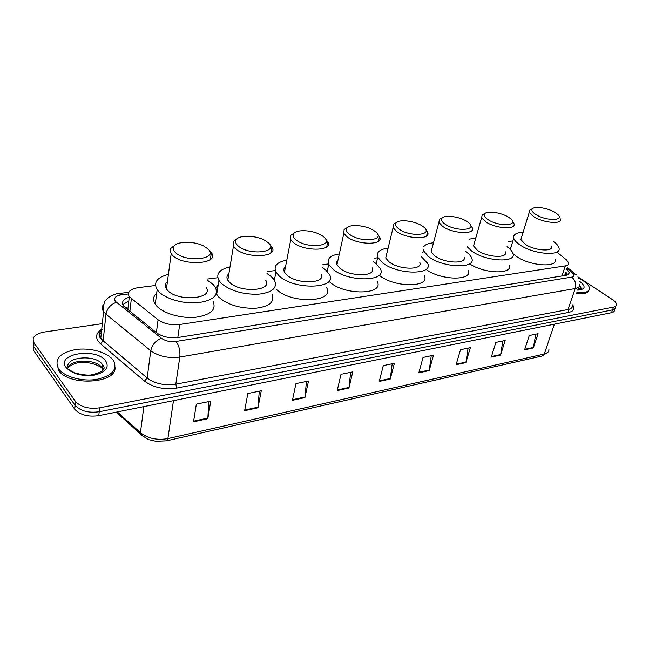 <?xml version="1.0" encoding="UTF-8"?>
<svg xmlns="http://www.w3.org/2000/svg" width="649" height="649" viewBox="0 0 649 649"><rect width="100%" height="100%" fill="white"/><g stroke="black" fill="none" stroke-linecap="round" stroke-linejoin="round"><path stroke-width="0.97" d="M128.437 304.235L128.356 304.957M564.784 275.501L564.938 274.632L566.431 275.2M125.565 308.105L126.806 307.553L126.66 308.973M155.492 285.487L138.205 287.645C129.93 289.073 126.969 292.107 129.313 296.755L158.088 319.795C164.01 323.843 171.214 325.417 179.692 324.516L565.32 265.887C567.851 265.457 568.995 264.459 568.735 262.91L566.407 259.811L557.426 252.51M512.88 240.933L508.597 241.469M423.083 252.128L422.329 252.226M377.637 257.791L374.449 258.188M328.556 263.916L322.934 264.614M275.298 270.552L267.38 271.542M217.788 277.723L207.299 279.029M577.902 276.831L612.551 299.668C614.992 301.306 616.323 302.864 616.534 304.332C616.639 305.711 615.65 306.628 613.565 307.066L99.63 407.832C88.889 409.251 80.841 407.11 75.471 401.415L34.024 342.794C31.436 337.504 34.859 333.919 44.302 332.028L102.315 323.664M615.925 306.012L615.512 307.139C615.609 308.518 614.619 309.435 612.534 309.881L99.208 411.75C88.491 413.186 80.452 411.052 75.097 405.341L33.764 346.566L33.253 341.35M129.256 297.21C123.18 299.092 121.225 301.988 123.391 305.882L156.563 332.783C162.477 336.88 169.665 338.454 178.134 337.488L565.668 275.354C568.183 274.908 569.319 273.902 569.076 272.337L566.666 269.1M122.734 304.632L128.818 300.974M565.677 272.045L567.875 274.649M615.512 307.139C615.609 308.518 614.619 309.435 612.534 309.881L99.208 411.75C88.491 413.186 80.452 411.052 75.097 405.341L33.764 346.566L34.024 342.794M614.895 308.819L614.489 309.93C614.579 311.325 613.589 312.242 611.512 312.696L98.786 415.652C88.094 417.104 80.07 414.971 74.732 409.251L33.505 350.322L33.764 346.566M292.423 400.311L295.944 383.616L308.518 381.028L304.925 397.594L292.423 400.311M244.632 410.695L247.829 393.537L261.271 390.763L257.978 407.799L244.632 410.695M193.524 421.809L196.339 404.149L210.738 401.179L207.81 418.702L193.524 421.809M418.808 372.842L423.051 357.421L433.491 355.263L429.2 370.587L418.808 372.842M456.093 364.738L460.506 349.697L470.355 347.669L465.893 362.604L456.093 364.738M491.293 357.088L495.86 342.412L505.157 340.498L500.557 355.076L491.293 357.088M524.587 349.852L529.268 335.525L538.07 333.708L533.348 347.945L524.587 349.852M337.204 390.576L341.001 374.327L352.796 371.901L348.935 388.029L337.204 390.576M379.251 381.442L383.291 365.614L394.373 363.326L390.276 379.04L379.251 381.442M392.183 363.781L390.276 379.04M350.663 372.339L348.935 388.029M535.741 334.186L533.348 347.945M502.853 340.968L500.557 355.076M468.083 348.14L465.893 362.604M431.252 355.725L429.2 370.587M208.84 401.569L207.81 418.702M259.276 391.177L257.978 407.799M306.45 381.45L304.925 397.594M578.738 278.291L583.273 280.83C586.972 283.313 589.016 285.682 589.406 287.953C589.438 291.758 585.252 293.316 576.856 292.618M589.032 289.957C588.197 293.113 584.019 294.354 576.49 293.681M535.806 214.494C532.172 212.101 531.093 210.162 532.553 208.67C535.247 205.952 548.381 208.183 555.09 212.474L557.223 214C565.887 220.863 546.32 221.431 535.806 214.494M560.549 218.924C562.845 224.627 543.27 223.013 533.689 216.62L529.308 212.174L529.965 209.887L532.075 208.897M521.658 237.088L520.887 239.57L525.138 244.178C534.5 250.757 553.889 252.145 551.731 246.174M553.289 241.363C556.526 243.635 558.416 245.801 558.951 247.861C562.099 256.59 533.559 254.546 519.857 244.86C516.385 242.515 514.341 240.292 513.716 238.183C513.043 234.557 516.182 232.602 523.126 232.31M555.252 259.154C558.318 268.037 529.9 266.122 516.328 256.331L513.002 253.662M510.203 249.313L511.404 245.793M487.853 219.508C484.414 217.123 483.424 215.143 484.876 213.57C487.707 210.463 501.904 212.718 508.719 217.326L510.146 218.348C520.238 225.86 498.813 227.142 487.853 219.508M512.491 221.382L513.976 223.621C516.872 230.038 495.463 228.691 485.63 221.731L481.623 217.529L482.231 214.851L484.779 213.618M474.387 242.953L473.527 245.963L477.421 250.319C487.018 257.483 508.199 258.562 505.466 251.861M507.015 246.725C510.301 249.013 512.272 251.236 512.937 253.41C516.937 263.202 485.752 261.612 471.709 251.058L466.98 246.531M469.024 239.254L475.839 237.85M509.368 265.092C513.018 274.478 484.965 273.983 470.087 264.127M444.865 224.01C441.604 221.642 440.695 219.638 442.123 217.999C445.06 214.494 460.295 216.75 467.199 221.674L467.929 222.193C479.416 230.273 456.198 232.293 444.865 224.01M470.687 225.503L472.253 227.775C475.766 234.849 452.58 233.81 442.545 226.306L438.886 222.38L439.422 219.346L442.22 217.902M432.056 248.218L431.123 251.747L434.676 255.82C444.468 263.551 467.402 264.273 464.059 256.89M465.584 251.463L466.047 251.788C469.113 253.97 471.012 256.136 471.758 258.278C476.642 269.067 442.878 267.996 428.559 256.606L423.448 250.741L423.099 249.248M423.781 246.636C425.322 244.486 428.551 243.213 433.483 242.831M468.318 270.308C472.967 281.001 440.809 280.563 426.085 269.424M398.746 228.837C395.703 226.501 394.876 224.489 396.255 222.785C399.281 218.835 415.636 221.033 422.653 226.282L422.726 226.331C435.666 234.954 410.419 237.834 398.746 228.837M425.874 229.86L427.545 232.164C431.796 239.976 406.55 239.343 396.336 231.222L393.075 227.645L393.497 224.213L396.515 222.526M386.715 253.873L385.709 258.01L388.873 261.717C398.843 270.081 423.805 270.349 419.725 262.212M421.217 256.485L427.675 263.405C433.629 275.29 396.888 274.9 382.318 262.561L377.775 257.239C376.16 252.25 379.6 249.224 388.094 248.178M424.397 275.809C430.238 287.88 393.675 287.71 379.259 275.225M349.162 234.029C346.355 231.75 345.609 229.73 346.923 227.977C349.9 223.71 366.385 225.381 373.986 230.646L374.96 231.328C387.778 240.333 360.584 243.44 349.162 234.029M377.734 234.492L379.511 236.82C384.662 245.427 357.007 245.33 346.639 236.504L343.832 233.364L344.092 229.495L347.377 227.515M338.007 259.965C336.45 261.296 336.093 262.902 336.953 264.792L339.678 268.045C349.795 277.147 377.11 276.823 372.161 267.859M373.589 261.815L375.803 263.397L380.371 268.8C387.623 281.885 347.41 282.38 332.621 268.954L328.735 264.313C326.674 258.805 330.211 255.349 339.33 253.946M326.698 270.836L327.502 270.049M377.288 281.601C384.411 294.881 344.408 295.636 329.773 282.047M295.693 239.627C293.161 237.412 292.496 235.417 293.705 233.632C296.601 229.016 313.305 230.095 321.539 235.336L323.526 236.715C336.174 246.133 306.799 249.492 295.693 239.627M325.871 239.416L327.777 241.769C334.008 251.244 303.537 251.836 293.048 242.199L290.768 239.595L290.801 235.263L294.386 232.918M285.552 266.561C283.718 268.118 283.362 269.992 284.465 272.166L286.688 274.86C296.918 284.806 326.991 283.71 320.979 273.87M322.334 267.477L325.62 269.854L329.489 274.519C338.283 288.878 294.029 290.509 279.078 275.841L275.939 272.028C273.351 265.968 276.969 262.026 286.785 260.184M273.416 278.819L274.989 277.058M326.634 287.734C335.298 302.312 291.279 304.235 276.49 289.397M237.867 245.679C235.628 243.57 235.052 241.615 236.139 239.822C238.913 234.8 255.957 235.214 264.881 240.406L267.996 242.523C280.392 252.404 248.559 256.047 237.867 245.679M269.822 244.665L271.907 247.05C279.411 257.45 245.638 258.919 235.1 248.356L233.397 246.393L233.137 241.574L237.08 238.783M228.878 273.716C226.752 275.557 226.396 277.715 227.807 280.19L229.462 282.226C239.732 293.121 273.042 291.068 265.766 280.287M267.015 273.529L271.517 276.815L274.608 280.587C277.602 288.14 272.036 292.699 257.921 294.273C242.475 294.419 230.249 290.76 221.228 283.288L218.924 280.457C215.711 273.821 219.403 269.327 229.989 266.974M272.02 294.248C274.965 301.923 269.408 306.604 255.373 308.291C240.025 308.535 227.88 304.876 218.948 297.323L216.279 293.729M215.793 288.051L218.242 284.692M175.141 252.242C173.21 250.263 172.723 248.389 173.664 246.62C176.268 241.144 193.824 240.82 203.51 245.922L207.842 248.818C219.922 259.202 185.298 263.161 175.141 252.242M209.132 250.336L211.379 252.721C220.4 264.086 182.726 266.65 172.22 255.041L170.314 252.242L170.127 249.581L170.557 248.526L174.889 245.192M167.434 281.536C165 283.694 164.668 286.16 166.436 288.935L167.45 290.208C177.688 302.191 214.803 298.929 206.041 287.174M207.145 280.027L213.042 284.343L215.249 287.069C218.989 295.336 213.156 300.56 197.742 302.75C183.294 304.024 165.211 298.759 158.518 291.352L157.155 289.665C153.213 282.453 156.961 277.358 168.399 274.389M212.994 301.209C216.677 309.605 210.86 314.96 195.536 317.28C181.176 318.659 163.232 313.41 156.604 305.922L155.265 304.211C152.637 300.025 153.123 296.309 156.717 293.056M58.58 368.802C54.013 359.441 59.554 353.048 75.195 349.633C89.465 347.345 106.752 351.969 112.796 359.708L113.461 360.633C117.777 369.573 112.188 375.828 96.701 379.389C82.212 381.799 64.275 376.842 58.653 368.9L58.58 368.802M115.035 367.561C116.56 383.616 68.729 386.447 58.532 370.344L58.459 370.246M126.66 308.673L127.942 308.494M128.794 301.225L128.356 301.104M561.961 275.955L565.32 265.887M177.818 337.537L179.692 324.516M156.377 332.637L158.088 319.795M129.841 311.504L131.333 298.832M128.364 293.956L121.217 294.865C115.311 295.96 113.405 298.151 115.498 301.444L161.536 338.316C165.511 341.082 170.338 342.128 176.017 341.471L571.712 277.099C574.479 276.45 574.698 275.062 572.377 272.937L566.893 268.418M579.646 284.505C579.93 286.582 578.437 287.937 575.184 288.562L179.797 357.055C168.383 358.475 158.705 356.374 150.755 350.744L105.974 314.173L103.572 311.634C101.747 308.859 101.885 306.279 103.994 303.902M102.339 329.246C99.256 331.939 98.745 334.949 100.79 338.275L103.15 340.863L105.974 314.173C107.174 308.251 110.663 304.308 116.439 302.345M572.645 304.852C575.168 308.664 573.903 311.171 568.857 312.38L176.747 388.078C164.043 389.879 153.302 387.558 144.516 381.109L100.563 343.808C94.884 338.348 95.273 333.513 101.731 329.286M613.565 307.066L611.512 312.696M75.373 401.285L74.643 409.121M99.63 407.832L98.786 415.652M99.078 334.543L101.349 332.913M571.712 277.099C575.201 279.97 576.361 283.791 575.184 288.562L568.005 309.524C571.242 308.843 572.743 307.431 572.491 305.29M161.536 338.316C155.719 340.522 152.126 344.668 150.755 350.744L147.177 378.018C154.989 383.721 164.538 385.79 175.814 384.208L568.005 309.524L568.857 312.38M100.563 343.808L103.15 340.863L147.177 378.018L144.516 381.109M176.017 341.471C179.083 345.617 180.341 350.809 179.797 357.055L175.814 384.208L176.747 388.078M572.377 272.937L576.198 274.778M128.786 292.277L118.791 293.543L121.217 294.865M565.32 273.107L567.437 274.868M142.204 435.69L140.476 434.003C145.408 437.929 148.483 439.876 149.7 439.835L155.801 441.255L166.533 440.817L167.896 438.578L544.3 354.046L542.386 355.944L166.615 440.801M116.195 412.156L140.476 434.003L140.427 432.705C147.875 438.473 157.034 440.436 167.896 438.578L173.461 400.652M554.408 324.159L544.3 354.046C547.569 353.243 549.103 351.685 548.916 349.373M117.315 411.928L140.427 432.705L143.859 406.599M379.397 380.858L390.39 378.472M418.97 372.275L429.314 370.027M456.263 364.178L466.014 362.069M491.463 356.544L500.679 354.549M524.757 349.324L533.478 347.434M337.342 389.976L349.032 387.445M292.553 399.695L305.014 396.993M244.754 410.063L258.067 407.174M193.629 421.152L207.883 418.061M579.687 281.406L579.719 281.431C586.169 286.501 585.495 289.413 577.699 290.168M578.543 287.71L579.955 289.519M579.646 285.56L581.115 288.067L581.001 289.073M68.161 367.821C64.146 356.95 95.249 353.932 102.193 364.259L103.126 370.141L101.844 367.537C96.133 359.035 71.155 358.921 68.08 367.545M66.125 367.537C55.376 353.64 96.287 347.264 105.673 360.901C109.527 367.553 105.763 372.291 94.373 375.13C81.709 376.517 72.299 373.986 66.125 367.537M102.226 367.366L103.929 368.875M127.78 309.865L129.313 296.755M75.471 401.415L74.732 409.251M118.791 293.543C115.222 293.356 107.491 297.42 106.379 299.635C104.278 300.787 103.345 304.787 103.572 311.634L100.79 338.275C98.259 336.174 98.526 333.57 101.609 330.446M574.341 273.245L567.234 267.404M568.435 274.251L569.076 272.337M548.162 352.001L542.386 355.944M577.813 289.835C584.335 288.44 580.376 288.026 581.115 288.067L580.709 289.243M578.17 288.789L579.224 289.681M532.553 208.67L529.965 209.887M529.308 212.174L520.887 239.57M513.716 238.183L510.309 249.411M484.876 213.57L482.231 214.851M481.623 217.529L473.527 245.963M442.123 217.999L439.422 219.346M438.886 222.38L431.123 251.747M396.255 222.785L393.497 224.213M393.075 227.645L385.709 258.01M377.775 257.239L376.225 263.737M427.545 232.164L426.563 235.944M346.923 227.977L344.092 229.495M343.832 233.364L336.953 264.792M328.735 264.313L327.218 271.363M379.511 236.82L378.464 241.233M293.705 233.632L290.801 235.263M290.768 239.595L284.465 272.166M275.939 272.028L274.389 280.206M327.777 241.769L326.69 246.912M236.139 239.822L233.137 241.574M233.397 246.393L227.807 280.19M218.924 280.457L216.669 294.459M271.907 247.05L270.803 252.996M173.664 246.62L170.557 248.526M171.174 253.808L166.436 288.935M157.155 289.665L155.265 304.211M211.379 252.721L210.325 259.535M69.192 369.816L73.442 372.177C74.546 373.24 86.187 375.868 91.298 374.911C102.834 372.339 106.566 368.94 102.51 364.706L101.828 367.74C96.295 364.292 90.268 362.54 83.753 362.483C77.969 362.077 72.745 363.756 68.088 367.537M58.653 368.9L58.532 370.344"/></g></svg>
